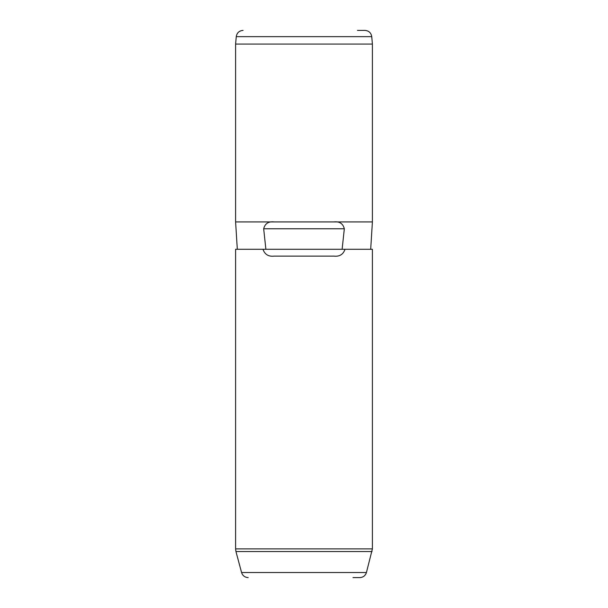<?xml version="1.0" encoding="UTF-8"?>
<svg xmlns="http://www.w3.org/2000/svg" width="608" height="608" viewBox="0 0 608 608"><rect width="100%" height="100%" fill="white"/><g stroke="black" fill="none" stroke-linecap="round" stroke-linejoin="round"><path stroke-width="0.91" d="M237.31 249.28L235.6 221.92L235.6 44.08L372.4 44.08L372.4 221.92L333.815 221.92C339.469 221.259 342.973 223.539 344.326 228.76L342.122 249.28L372.4 249.28L372.4 548.887L235.6 548.887L235.6 249.28L265.878 249.28L263.674 228.76L344.326 228.76M235.6 221.92L333.815 221.92M274.185 221.92C268.531 221.259 265.027 223.539 263.674 228.76M262.96 249.28C264.799 254.494 268.538 256.774 274.185 256.12L333.815 256.12C339.462 256.774 343.201 254.494 345.04 249.28M352.99 577.6L359.822 577.6C363.166 577.395 365.37 575.708 366.426 572.531L372.4 548.887M357.474 30.4L364.937 30.4C368.813 30.727 371.085 32.809 371.746 36.647L236.254 36.647L235.6 44.08M265.878 249.28L342.122 249.28M372.05 551.547L235.95 551.547L235.6 548.887M235.95 551.547L241.574 572.531L366.426 572.531M370.69 249.28L372.4 221.92M241.574 572.531C242.63 575.708 244.834 577.395 248.178 577.6M371.746 36.647L372.4 44.08M236.254 36.647C236.915 32.809 239.187 30.727 243.063 30.4"/></g></svg>
